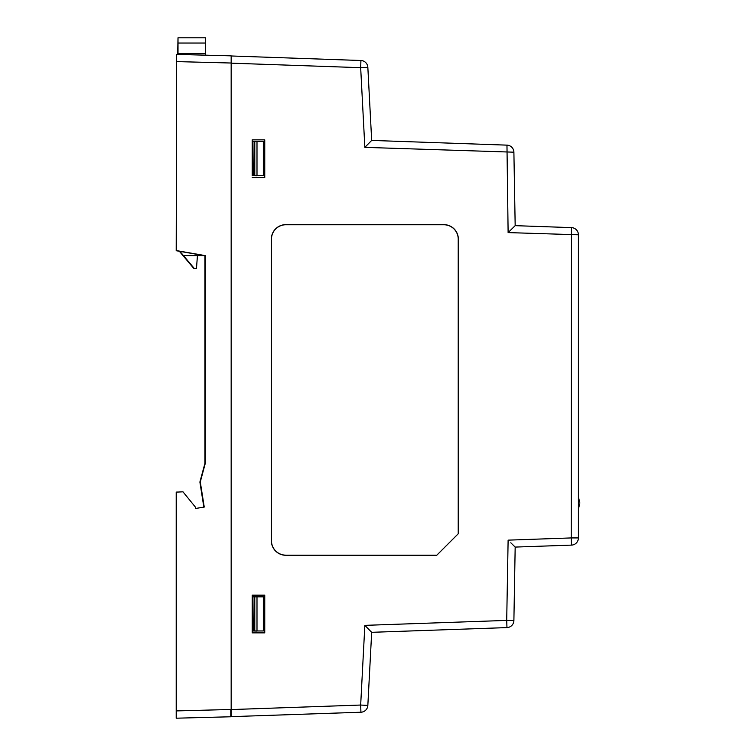 <?xml version="1.0" encoding="UTF-8"?>
<svg xmlns="http://www.w3.org/2000/svg" width="756" height="756" viewBox="0 0 756 756"><rect width="100%" height="100%" fill="white"/><g stroke="black" fill="none" stroke-linecap="round" stroke-linejoin="round"><path stroke-width="1.13" d="M264.751 625.637L263.343 625.637M252.183 175.779L252.183 139.86L264.751 139.86L264.751 177.575L264.751 147.127L263.343 147.127M579.805 502.315L578.416 497.212L578.416 254.677M176.573 718.087L176.573 492.128L182.98 491.816L195.36 507.068L195.36 508.505L204.243 507.068L200.283 481.931L205.311 463.248L205.311 255.632L176.573 250.605L176.573 54.413L231.166 55.849L231.166 716.65M252.891 630.958L252.183 630.958M256.993 630.958L263.343 630.958L263.343 596.843L256.993 596.843L256.993 630.958L252.929 630.958M252.891 175.657L252.183 175.657M252.929 141.655L252.183 141.542M252.183 632.866L264.751 632.866L264.751 595.161L252.183 595.161L264.751 595.161L264.751 632.866L252.183 632.866L252.183 595.161L252.183 596.843L252.929 596.957M256.993 175.657L263.343 175.657L263.343 141.542L256.993 141.542L256.993 175.657L252.929 175.657M253.269 630.958L252.929 596.843M253.269 175.657L252.929 141.542M253.269 596.843L256.993 596.843M253.269 141.542L256.993 141.542M204.923 255.745L204.923 463.371L204.923 255.745L176.195 250.718L176.573 54.413M178.01 54.451L178.01 37.8L205.67 37.8L205.67 53.629L178.01 53.629M203.458 255.49L183.377 255.49L179.909 251.37M205.67 55.179L205.67 53.629M197.448 255.604L196.465 268.484L194.311 268.484L183.472 255.604M231.166 55.972L360.924 60.508A7.182 7.182 0 0 1 367.841 67.312L371.678 140.418L364.846 147.363L513.891 152.192L515.176 225.657L571.489 227.622A7.182 7.182 0 0 1 578.416 234.795L578.416 234.351A3.591 3.591 0 0 0 578.255 233.283A3.591 3.591 180 0 1 578.416 234.351A3.591 3.591 180 0 0 578.255 233.283M510.791 229.966L508.117 232.593L578.416 234.795L578.416 537.932A7.182 7.182 0 0 1 571.489 545.114L515.176 547.079L513.891 620.534A7.182 7.182 0 0 1 506.964 627.593L371.678 632.318L367.841 705.424A7.182 7.182 0 0 1 360.924 712.228L230.778 716.66M264.751 177.575L252.183 177.575L264.751 177.575M458.344 533.66L436.722 555.282L285.844 555.282A14.496 14.496 0 0 1 271.347 540.795L271.347 239.123A14.496 14.496 0 0 1 285.844 224.636L443.857 224.636A14.496 14.496 0 0 1 458.344 239.123L458.344 533.66L436.722 555.282M252.183 139.86L264.751 139.86M436.675 555.159L285.844 555.159A14.364 14.364 0 0 1 271.47 540.795L271.47 239.123A14.364 14.364 0 0 1 285.844 224.759L443.857 224.759A14.364 14.364 0 0 1 458.221 239.123L458.221 533.613M515.176 547.079L510.791 542.77M571.489 545.114L571.234 537.932L508.117 540.143L506.709 620.411L364.846 625.363L360.669 705.046L231.166 709.572M578.416 538.385L578.416 538.385A3.591 3.591 0 0 1 578.255 539.444M579.805 503.751L578.416 508.845L578.416 518.058M370.043 109.289L370.156 111.444M371.678 632.318L364.846 625.363L371.678 632.318M506.964 627.593L506.709 620.411L513.891 620.534M367.841 705.424L360.669 705.046L360.924 712.228M230.778 709.591L230.778 716.773L176.195 718.2L176.195 492.241L176.573 711.009M367.841 67.312L360.669 67.681L364.846 147.363L371.678 140.418L506.964 145.143L508.117 232.593L515.176 225.657L571.489 227.622L571.234 537.932L578.416 537.932M506.964 145.143A7.182 7.182 0 0 1 513.891 152.192M256.615 630.958L262.956 630.958M256.615 631.071L252.542 630.958M252.891 631.071L252.542 596.957M256.615 175.657L262.956 175.657M256.615 175.779L252.542 175.657M252.891 175.779L252.542 141.655M204.129 255.604L182.99 255.604L193.933 268.607L196.097 268.484M177.632 54.441L178.01 37.913M179.342 251.266L182.99 255.604M203.846 507.125L199.896 482.044L204.923 463.371M176.195 492.241L177.027 491.929M254.781 630.958L254.781 596.843M254.781 175.657L254.781 141.542M231.166 63.022L176.573 61.595M231.166 709.478L176.573 710.905M205.67 43.035L178.01 43.035M231.166 63.164L360.669 67.681L360.924 60.508"/></g></svg>
